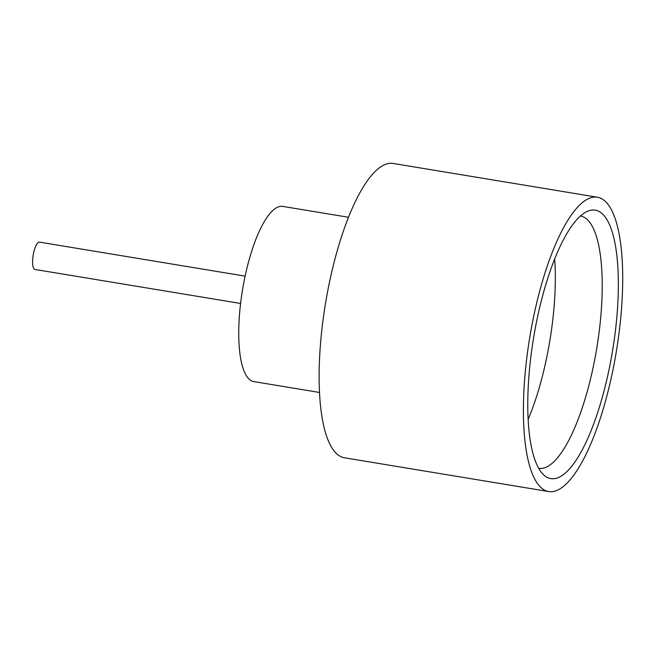 <?xml version="1.0" encoding="UTF-8"?>
<svg xmlns="http://www.w3.org/2000/svg" width="655" height="655" viewBox="0 0 655 655"><rect width="100%" height="100%" fill="white"/><g stroke="black" fill="none" stroke-linecap="round" stroke-linejoin="round"><path stroke-width="0.98" d="M35.051 269.467A13.853 4.069 -80.6 0 1 34.952 269.459A13.853 4.069 -80.6 0 1 34.854 269.434A13.853 4.069 -80.6 0 1 33.217 254.959A13.853 4.069 -80.6 0 1 39.472 242.129A13.853 4.069 -80.6 0 1 39.57 242.145M549.905 478.42A136.06 40.004 -80.6 0 1 544.207 475.325A136.06 40.004 -80.6 0 1 533.588 337.865A136.06 40.004 -80.6 0 1 587.887 211.131A136.06 40.004 -80.6 0 1 596.206 210.353A136.06 40.004 -80.6 0 1 611.975 354.191A136.06 40.004 -80.6 0 1 549.905 478.42M538.705 468.3A127.856 37.597 99.4 0 0 538.803 468.317A127.856 37.597 99.4 0 0 596.492 349.844A127.856 37.597 99.4 0 0 581.419 216.224A127.856 37.597 99.4 0 0 580.518 216.035A127.856 37.597 99.4 0 0 580.412 216.019M319.509 392.46L253.812 381.595A88.785 26.11 -80.6 0 1 253.182 381.464A88.785 26.11 -80.6 0 1 242.718 288.675A88.785 26.11 -80.6 0 1 282.78 206.399L348.476 217.263M548.726 491.553L344.432 457.779A149.16 43.86 -80.6 0 1 343.384 457.558A149.16 43.86 -80.6 0 1 325.797 301.66A149.16 43.86 -80.6 0 1 393.098 163.447L597.385 197.22A149.16 43.86 -80.6 0 1 598.441 197.442A149.16 43.86 -80.6 0 1 616.027 353.34A149.16 43.86 -80.6 0 1 548.726 491.553A149.16 43.86 -80.6 0 1 547.67 491.332A149.16 43.86 -80.6 0 1 530.083 335.434A149.16 43.86 -80.6 0 1 597.385 197.22M528.143 419.347A127.856 37.597 99.4 0 0 554.662 258.962M34.952 269.459L240.59 303.462M39.472 242.129L245.109 276.132"/></g></svg>
